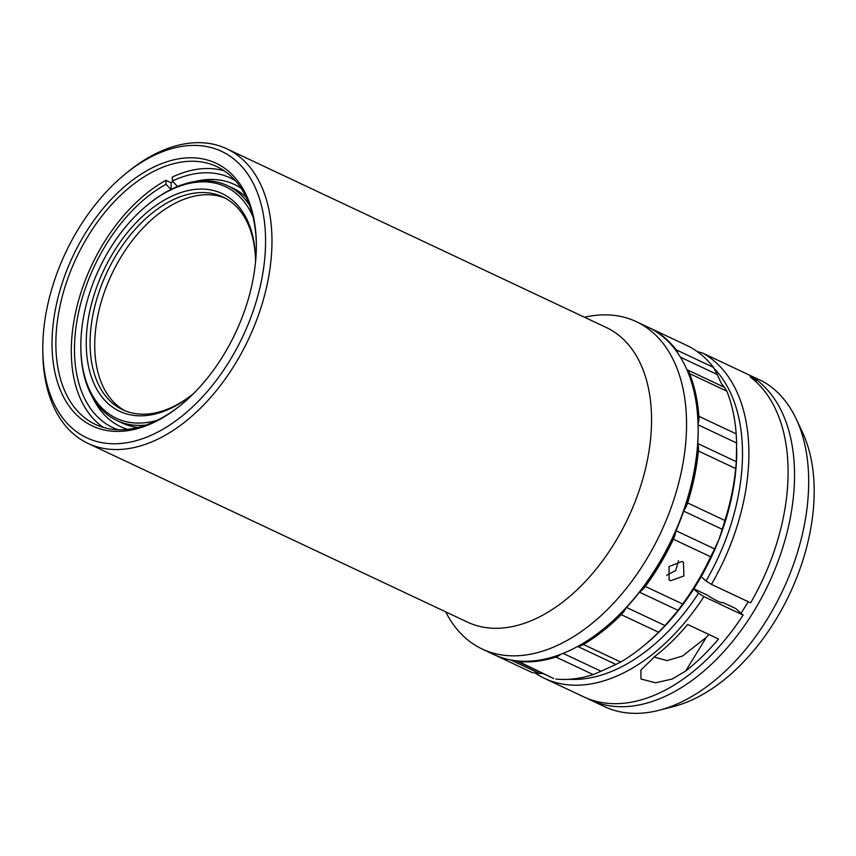 <?xml version="1.0" encoding="UTF-8"?>
<svg xmlns="http://www.w3.org/2000/svg" width="856" height="856" viewBox="0 0 856 856"><rect width="100%" height="100%" fill="white"/><g stroke="black" fill="none" stroke-linecap="round" stroke-linejoin="round"><path stroke-width="1.28" d="M146.044 425.047A129.812 80.357 115.2 0 1 116.876 420.51A129.812 80.357 115.2 0 1 89.431 391.149A129.812 80.357 115.2 0 1 80.849 348.36L80.838 347.129A128.004 79.234 -64.8 0 0 89.302 389.32A128.004 79.234 -64.8 0 0 157.087 420.371M252.991 216.707A128.004 79.234 -64.8 0 0 252.499 215.605A128.004 79.234 -64.8 0 0 147.96 204.584L148.923 203.803A129.812 80.357 115.2 0 1 227.493 185.624A129.812 80.357 115.2 0 1 249.567 205.226M246.293 197.426A129.812 80.357 -64.8 0 0 232.768 188.106L227.493 185.624M147.96 204.584A128.004 79.234 -64.8 0 0 80.838 347.129M255.559 261.808A120.311 74.483 -64.8 0 0 255.559 260.481A120.311 74.483 -64.8 0 0 247.598 220.827A120.311 74.483 -64.8 0 0 135.055 223.78A120.311 74.483 -64.8 0 0 94.203 384.098A120.311 74.483 -64.8 0 0 192.461 394.466A120.311 74.483 -64.8 0 0 193.488 393.621M255.559 261.422A117.604 72.803 -64.8 0 0 247.801 223.577A117.604 72.803 -64.8 0 0 222.935 196.976A117.604 72.803 -64.8 0 0 120.867 247.801A117.604 72.803 -64.8 0 0 97.862 383.167A117.604 72.803 -64.8 0 0 122.729 409.767A117.604 72.803 -64.8 0 0 193.189 393.878M125.072 410.794A117.604 72.803 115.2 0 1 102.495 385.35A117.604 72.803 115.2 0 1 124.377 251.675A117.604 72.803 115.2 0 1 225.214 198.132M693.842 588.81L707.559 595.273A12.669 1.755 31.5 0 0 717.895 601.265A12.669 1.755 31.5 0 0 722.657 602.581A12.669 1.755 31.5 0 0 722.699 602.399L735.7 608.52L743.126 615.068L703.921 596.6A180.926 111.997 115.2 0 1 544.523 678.391A180.926 111.997 115.2 0 1 535.835 673.512M703.225 353.368A180.926 111.997 115.2 0 1 711.422 584.38L750.626 602.849A180.926 111.997 -64.8 0 0 750.134 376.875L756.565 379.904A180.926 111.997 115.2 0 1 763.456 594.235A180.926 111.997 115.2 0 1 590.159 699.887L604.304 706.542A180.926 111.997 -64.8 0 0 658.853 710.33L673.009 706.714A170.483 105.534 -64.8 0 0 775.397 620.375A170.483 105.534 -64.8 0 0 802.361 432.034L796.134 418.819A180.926 111.997 -64.8 0 0 763.006 381.519L702.53 353.014L697.298 351.623M658.853 710.33A180.926 111.997 -64.8 0 0 767.522 618.706A180.926 111.997 -64.8 0 0 796.134 418.819M654.102 657.066L667.049 660.618L682.435 656.06L706.35 637.324A165.326 102.335 -64.8 0 0 708.918 634.489M748.23 601.715A165.326 102.335 115.2 0 1 741.029 613.206M678.487 560.766L675.673 570.524L666.631 575.243M682.029 561.461L683.463 562.36L683.912 575.938L670.569 580.764L669.135 579.865L669.018 566.565L682.029 561.461M676.005 530.731L714.61 548.91L710.662 556.785L673.383 539.226A18.094 11.203 -64.8 0 0 675.491 532.988A18.094 11.203 -64.8 0 0 675.791 531.223A179.118 110.873 115.2 0 1 639.774 591.849A179.118 110.873 115.2 0 1 626.068 607.899A179.118 110.873 115.2 0 1 604.208 628.358L603.255 629.139A180.926 111.997 -64.8 0 0 698.132 427.668A180.926 111.997 -64.8 0 0 647.906 327.11L636.34 321.663A180.926 111.997 -64.8 0 0 584.466 317.234M563.109 653.374L601.03 671.232L615.903 664.449L577.672 646.441M724.882 520.48A180.926 111.997 -64.8 0 0 731.72 494.351A180.926 111.997 -64.8 0 0 735.668 468.553L698.389 450.994A180.926 111.997 115.2 0 1 694.43 476.792A180.926 111.997 115.2 0 1 687.603 502.921L724.882 520.48L722.282 529.308L683.687 511.128M445.719 611.869A180.926 111.997 -64.8 0 0 482.174 649.03L493.741 654.476A180.926 111.997 -64.8 0 0 548.182 658.296A180.926 111.997 -64.8 0 0 603.255 629.139M698.132 427.668L698.143 428.91A179.118 110.873 115.2 0 1 697.736 443.879A179.118 110.873 115.2 0 1 683.88 510.572A179.118 110.873 115.2 0 1 675.791 531.223M482.174 649.03A180.926 111.997 -64.8 0 0 536.616 652.85A180.926 111.997 -64.8 0 0 675.78 493.505A180.926 111.997 -64.8 0 0 636.34 321.663M88.029 443.419L467.622 622.173A162.833 100.794 -64.8 0 0 516.607 625.608A162.833 100.794 -64.8 0 0 641.861 482.206A162.833 100.794 -64.8 0 0 606.369 327.548L226.776 148.794A162.833 100.794 115.2 0 1 262.278 303.452A162.833 100.794 115.2 0 1 137.024 446.853A162.833 100.794 115.2 0 1 88.029 443.419A162.833 100.794 115.2 0 1 42.832 352.918L42.8 349.826A158.306 98.001 -64.8 0 0 134.371 441.15A158.306 98.001 -64.8 0 0 263.809 266.73A158.306 98.001 -64.8 0 0 174.003 148.035A158.306 98.001 -64.8 0 0 125.821 173.543A158.306 98.001 -64.8 0 0 42.8 349.826M125.821 173.543L128.218 171.596A162.833 100.794 115.2 0 1 177.781 145.359A162.833 100.794 115.2 0 1 226.776 148.794M171.211 189.839L166.011 184.265A137.955 85.397 -64.8 0 0 77.81 316.206A137.955 85.397 -64.8 0 0 118.085 429.733M127.672 429.348A133.793 82.818 115.2 0 1 92.78 397.655M173.008 181.697A142.481 88.2 -64.8 0 0 171.072 182.735L171.2 189.347M103.416 427.433A142.481 88.2 115.2 0 1 77.211 305.603A142.481 88.2 115.2 0 1 165.936 180.316L171.072 182.735M256.351 244.87A142.481 88.2 -64.8 0 0 216.814 166.599A142.481 88.2 -64.8 0 0 173.95 163.603A142.481 88.2 -64.8 0 0 64.35 289.071A142.481 88.2 -64.8 0 0 95.412 424.405A142.481 88.2 -64.8 0 0 138.287 427.401A142.481 88.2 -64.8 0 0 180.937 405.027M235.368 180.68A137.955 85.397 -64.8 0 0 172.377 181.012L172.302 177.064A142.481 88.2 115.2 0 1 189.379 170.868A142.481 88.2 115.2 0 1 224.251 170.836M136.018 429.006A145.188 89.88 115.2 0 1 53.65 320.144A145.188 89.88 115.2 0 1 172.366 160.179A145.188 89.88 115.2 0 1 256.351 243.939A145.188 89.88 115.2 0 1 180.209 405.616A145.188 89.88 115.2 0 1 136.018 429.006M166.011 184.265L165.936 180.316M172.377 181.012L177.577 186.587M194.515 181.611A133.793 82.818 115.2 0 1 241.178 188.309M683.88 510.572A18.094 11.203 -64.8 0 0 687.603 502.921M698.389 450.994A18.094 11.203 -64.8 0 0 697.736 443.879M698.057 424.062A18.094 11.203 -64.8 0 0 698.913 416.326L736.192 433.885L736.62 442.98L698.079 424.822M736.192 433.885A180.926 111.997 -64.8 0 0 726.84 391.149L689.562 373.591A180.926 111.997 115.2 0 1 698.913 416.326M689.562 373.591A18.094 11.203 -64.8 0 0 687.015 369.953M677.984 353.41A18.094 11.203 -64.8 0 0 676.251 349.847L713.53 367.406L717.253 374.511L680.402 357.155M648.934 327.602A18.094 11.203 -64.8 0 1 649.255 327.752L686.544 345.31L649.265 327.752A18.094 11.203 -64.8 0 0 649.255 327.752A180.926 111.997 115.2 0 1 676.251 349.847M510.754 659.965L539.612 673.554L532.239 672.613L494.971 655.054A18.094 11.203 -64.8 0 0 494.971 655.054A180.926 111.997 115.2 0 1 494.394 654.776M532.239 672.613L494.971 655.054A18.094 11.203 -64.8 0 0 495.549 655.3M515.986 660.768A18.094 11.203 -64.8 0 0 516.189 660.864A18.094 11.203 -64.8 0 0 518.543 661.506L553.736 678.551L516.189 660.864M601.03 671.232L593.208 674.592L555.929 657.044A180.926 111.997 115.2 0 1 518.543 661.506M555.929 657.044A18.094 11.203 -64.8 0 0 560.862 654.252M578.078 646.216A18.094 11.203 -64.8 0 0 583.46 644.482L620.739 662.041L615.903 664.449M626.496 607.439L665.08 625.608L658.521 632.199L621.242 614.651A180.926 111.997 115.2 0 1 583.46 644.482M621.242 614.651A18.094 11.203 -64.8 0 0 626.068 607.899M697.758 443.526L736.331 461.694L735.668 468.553M736.331 461.694L736.62 442.98M686.887 369.642L724.443 387.329L726.84 391.149M724.443 387.329L721.266 383.285L717.253 374.511M713.53 367.406A180.926 111.997 -64.8 0 0 686.544 345.31M539.612 673.554L542.971 673.479M555.822 679.065A180.926 111.997 -64.8 0 0 593.208 674.592M620.739 662.041A180.926 111.997 -64.8 0 0 641.818 647.307A180.926 111.997 -64.8 0 0 658.521 632.199M714.61 548.91L718.901 539.58L722.282 529.308M665.08 625.608L678.102 610.371L639.507 592.192M639.774 591.849A18.094 11.203 -64.8 0 0 645.338 586.435L682.628 603.994L678.102 610.371M673.383 539.226A180.926 111.997 115.2 0 1 645.338 586.435M736.727 448.715A176.4 109.194 115.2 0 1 736.727 448.919A176.4 109.194 115.2 0 1 736.716 453.841A176.4 109.194 115.2 0 1 718.901 539.58A176.4 109.194 115.2 0 1 672.613 617.508A176.4 109.194 115.2 0 1 644.215 645.36L641.818 647.307M682.628 603.994A180.926 111.997 -64.8 0 0 710.662 556.785M702.53 353.014L763.006 381.519M569.09 679.29A176.4 109.194 -64.8 0 0 698.55 593.187L703.921 596.6M711.422 584.38L706.05 580.978A176.4 109.194 -64.8 0 0 714.546 368.893M685.656 671.04A180.926 111.997 -64.8 0 0 718.505 639.004L687.657 624.473A180.926 111.997 115.2 0 1 654.797 656.509L640.866 670.109L641.016 679.011L655.589 682.81L672.195 679.022L685.656 671.04L706.35 637.324M590.159 699.887A180.926 111.997 115.2 0 1 586.981 698.282M544.523 678.391L583.728 696.859A180.926 111.997 -64.8 0 0 743.126 615.068M693.745 588.949L698.55 593.187M756.565 379.904L755.623 381.434M706.05 580.978L701.171 576.677M116.876 420.51L122.151 422.992A129.812 80.357 -64.8 0 0 137.955 427.486"/></g></svg>
